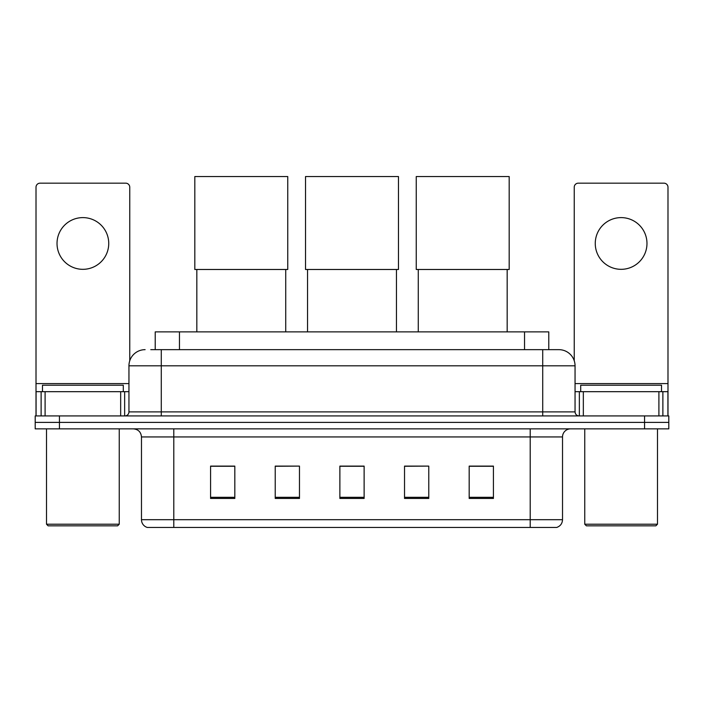 <?xml version="1.0" encoding="UTF-8"?>
<svg xmlns="http://www.w3.org/2000/svg" width="704" height="704" viewBox="0 0 704 704"><rect width="100%" height="100%" fill="white"/><g stroke="black" fill="none" stroke-linecap="round" stroke-linejoin="round"><path stroke-width="1.06" d="M155.223 349.659L155.223 331.874L548.777 331.874L548.777 349.659M151.14 349.659L553.23 349.659M150.77 349.659L161.278 349.659L161.278 365.816L128.946 365.816L128.946 411.884A4.039 4.039 0 0 1 124.907 415.923M145.112 349.659A16.166 16.166 0 0 0 128.946 365.816M558.888 349.659A16.166 16.166 0 0 1 575.054 365.816L542.722 365.816L542.722 349.659L558.642 349.659M575.054 365.816L575.054 411.884C575.291 414.339 576.638 415.686 579.093 415.923M59.444 415.923L35.2 415.923L35.2 422.391L59.444 422.391L35.2 422.391L35.2 428.859L59.444 428.859L59.444 422.391L644.556 422.391L59.444 422.391L59.444 415.923L644.556 415.923L644.556 422.391L668.8 422.391L644.556 422.391L644.556 428.859L59.444 428.859M644.556 428.859L668.8 428.859L668.8 415.923L644.556 415.923M562.522 519.693C562.302 523.565 560.366 526.152 556.706 527.454L530.2 527.454L530.2 519.693L562.522 519.693L562.522 436.938A8.078 8.078 0 0 1 570.61 428.859M530.2 527.454L147.294 527.454A8.078 8.078 0 0 1 141.478 519.693L141.478 436.938C140.994 432.027 138.301 429.334 133.39 428.859M493.425 498.441L493.425 466.11L469.181 466.11L469.181 498.441L493.425 498.441M428.771 498.441L428.771 466.11L404.527 466.11L404.527 498.441L428.771 498.441M234.819 498.441L234.819 466.11L210.575 466.11L210.575 498.441L234.819 498.441M299.473 498.441L299.473 466.11L275.229 466.11L275.229 498.441L299.473 498.441M364.126 498.441L364.126 466.11L339.874 466.11L339.874 498.441L364.126 498.441M141.478 519.693L173.8 519.693L173.8 527.454L162.87 527.454M515.662 527.454L188.338 527.454M299.473 466.11L275.229 466.277L299.473 466.11M428.771 466.11L404.527 466.277L428.771 466.11M364.126 466.277L339.874 466.277M234.819 466.277L210.575 466.277M493.425 466.277L469.181 466.277M82.878 217.606A25.863 25.863 0 0 0 57.024 243.461A25.863 25.863 0 0 0 82.878 269.324A25.863 25.863 0 0 0 108.742 243.461A25.863 25.863 0 0 0 82.878 217.606M120.666 415.923L120.666 391.679L45.1 391.679L45.1 415.923M129.756 360.774L129.756 187.211A4.039 4.039 0 0 0 125.717 183.172L40.049 183.172A4.039 4.039 0 0 0 36.01 187.211L36.01 391.679L45.1 391.679M120.666 391.679L128.946 391.679M36.01 415.923L36.01 391.679M117.63 525.835L48.127 525.835L46.517 524.216L119.249 524.216L117.63 525.835M46.517 428.859L46.517 524.216M119.249 428.859L119.249 524.216M123.288 391.679L123.288 385.211L42.478 385.211L42.478 391.679M196.83 269.482L196.83 331.874M285.727 269.482L285.727 331.874M194.814 176.546L287.751 176.546L287.751 269.482L194.814 269.482L194.814 176.546M307.551 269.482L307.551 331.874M396.449 269.482L396.449 331.874M305.527 176.546L398.473 176.546L398.473 269.482L305.527 269.482L305.527 176.546M418.273 269.482L418.273 331.874M507.17 269.482L507.17 331.874M416.249 176.546L509.186 176.546L509.186 269.482L416.249 269.482L416.249 176.546M621.122 217.606A25.863 25.863 0 0 0 595.258 243.461A25.863 25.863 0 0 0 621.122 269.324A25.863 25.863 0 0 0 646.976 243.461A25.863 25.863 0 0 0 621.122 217.606M658.9 415.923L658.9 391.679L583.334 391.679L583.334 415.923M667.99 415.923L667.99 391.679L667.99 415.923M658.9 391.679L667.99 391.679L667.99 187.211A4.039 4.039 0 0 0 663.951 183.172L578.283 183.172A4.039 4.039 0 0 0 574.244 187.211L574.244 360.774M575.054 391.679L583.334 391.679M655.873 525.835L586.37 525.835L584.751 524.216L657.483 524.216L655.873 525.835M584.751 428.859L584.751 524.216M657.483 428.859L657.483 524.216M661.522 391.679L661.522 385.211L580.712 385.211L580.712 391.679M179.467 349.659L179.467 331.874M524.533 349.659L524.533 331.874M161.278 415.923L161.278 411.884L575.054 411.884M128.946 411.884L161.278 411.884L161.278 365.816L542.722 365.816L542.722 415.923M530.2 428.859L530.2 436.938L141.478 436.938M562.522 436.938L530.2 436.938L530.2 519.693L173.8 519.693L173.8 428.859M364.126 497.314L339.874 497.314M299.473 497.314L275.229 497.314M234.819 497.314L210.575 497.314M428.771 497.314L404.527 497.314M493.425 497.314L469.181 497.314M128.946 383.601L36.01 383.601M124.643 391.679L124.643 415.923M36.071 391.679L36.071 415.923M41.122 415.923L41.122 391.679M667.99 383.601L575.054 383.601M667.929 415.923L667.929 391.679M662.878 391.679L662.878 415.923M579.357 415.923L579.357 391.679"/></g></svg>
